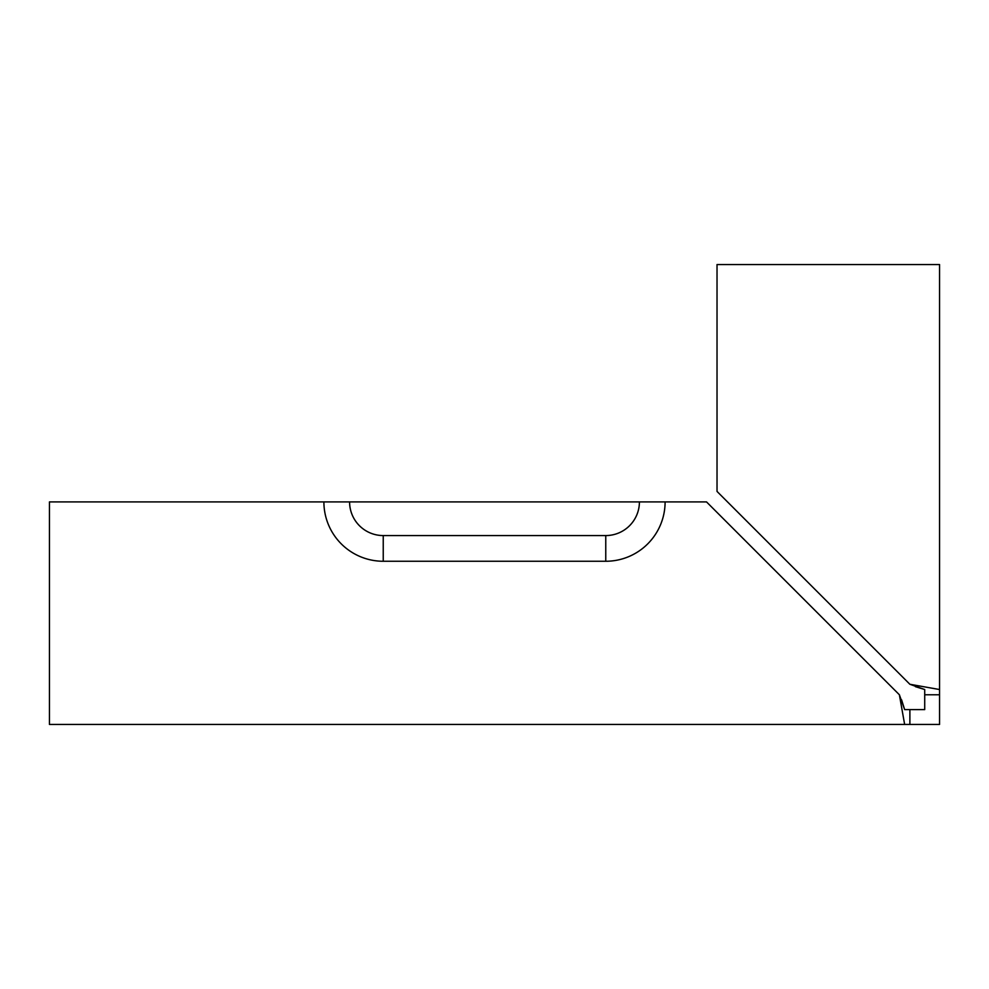 <?xml version="1.0" encoding="UTF-8"?>
<svg xmlns="http://www.w3.org/2000/svg" width="989" height="989" viewBox="0 0 989 989"><rect width="100%" height="100%" fill="white"/><g stroke="black" fill="none" stroke-linecap="round" stroke-linejoin="round"><path stroke-width="1.48" d="M924.715 694.773L924.715 709.608L904.638 709.608L909.88 709.608L909.88 724.442L904.638 724.442L939.55 724.442L939.55 689.531L939.55 694.773L924.715 694.773L924.715 689.531L909.88 684.277L939.55 689.531L939.55 264.558L717.025 264.558L717.025 491.422L909.88 684.277M383.238 561.258L605.763 561.258A59.34 59.34 0 0 0 665.103 501.918L706.529 501.918L899.384 694.773L904.638 724.442L49.45 724.442L49.45 501.918L323.898 501.918A59.34 59.34 0 0 0 383.238 561.258L383.238 535.568A33.651 33.651 0 0 1 349.587 501.918L323.898 501.918M899.384 694.773L904.638 709.608L901.572 699.792M915.443 686.675L924.715 689.531M665.103 501.918L639.413 501.918A33.651 33.651 0 0 1 605.763 535.568L383.238 535.568M639.413 501.918L349.587 501.918M605.763 561.258L605.763 535.568"/></g></svg>
